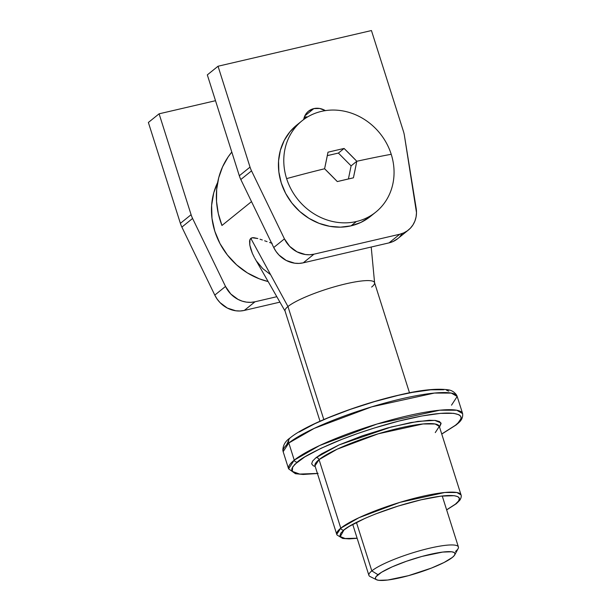 <?xml version="1.0" encoding="UTF-8"?>
<svg xmlns="http://www.w3.org/2000/svg" width="611" height="611" viewBox="0 0 611 611"><rect width="100%" height="100%" fill="white"/><g stroke="black" fill="none" stroke-linecap="round" stroke-linejoin="round"><path stroke-width="0.92" d="M215.507 100.7L159.097 113.814L148.374 122.467L159.097 113.814L215.507 100.7M276.814 296.702L255.016 301.773L250.808 302.338L246.493 302.132L242.193 301.147L238.061 299.413L230.759 293.967L225.505 286.452L192.587 218.455A26.082 23.424 -128.9 0 1 191.098 214.698L159.097 113.814L191.098 214.698L180.382 223.351L148.374 122.467L180.382 223.351A26.082 23.424 51.1 0 0 181.872 227.101A26.082 23.424 -128.9 0 1 180.382 223.351L191.098 214.698A26.082 23.424 -128.9 0 0 192.587 218.455L225.505 286.452L214.789 295.105L181.872 227.101L192.587 218.455L181.872 227.101L214.789 295.105A26.082 23.424 51.1 0 0 244.301 310.426L240.092 310.991L235.777 310.778L227.338 308.066L220.044 302.613L217.111 299.062L214.789 295.105L225.505 286.452A26.082 23.424 -128.9 0 0 255.016 301.773L276.814 296.702M279.93 302.14L244.301 310.426L255.016 301.773L244.301 310.426L279.93 302.14M325.442 110.683L319.721 108.475L313.84 108.605L304.836 115.876L313.84 108.605A16.169 14.519 -128.9 0 1 325.358 110.629M307.577 116.945A16.169 14.519 51.1 0 0 304.354 117.029L307.577 116.945M408.377 230.049A26.082 23.424 -128.9 0 0 416.16 208.229L404.375 135.314A26.082 23.424 -128.9 0 0 403.451 131.434L371.442 30.55L218.035 66.232L207.32 74.886L218.035 66.232L371.442 30.55L403.451 131.434A26.082 23.424 -128.9 0 1 404.375 135.314L416.496 212.651L416.068 216.989L414.884 221.098L412.99 224.848L410.447 228.132L407.323 230.843L403.718 232.898L399.754 234.234L313.955 254.184L309.746 254.756L305.431 254.543L296.999 251.831L289.698 246.378L284.443 238.87L251.533 170.866A26.082 23.424 -128.9 0 1 250.036 167.116L218.035 66.232L250.036 167.116L239.321 175.769L207.32 74.886L239.321 175.769A26.082 23.424 51.1 0 0 240.81 179.519A26.082 23.424 -128.9 0 1 239.321 175.769L250.036 167.116A26.082 23.424 -128.9 0 0 251.533 170.866L284.443 238.87L273.728 247.516L240.81 179.519L251.533 170.866L240.81 179.519L273.728 247.516A26.082 23.424 51.1 0 0 303.239 262.837L299.031 263.41L294.716 263.196L286.276 260.485L278.983 255.031L276.05 251.48L273.728 247.516L284.443 238.87A26.082 23.424 -128.9 0 0 313.955 254.184L399.754 234.234L389.039 242.88L303.239 262.837L313.955 254.184L303.239 262.837L389.039 242.88A26.082 23.424 51.1 0 0 397.662 238.702L408.377 230.049A26.082 23.424 -128.9 0 1 399.754 234.234L389.039 242.88L393.003 241.551L397.723 238.649M313.84 108.605L308.692 111.042L306.646 113.027L305.057 115.418L303.682 119.527A16.169 14.519 -128.9 0 1 308.494 111.202A16.169 14.519 -128.9 0 1 313.84 108.605M402.275 233.501L399.731 236.785M304.003 118.106A65.209 58.557 -128.9 0 1 306.478 117.618L304.003 118.106M454.744 554.88L458.128 548.586A46.948 8.233 162.4 0 0 424.53 549.457A46.948 8.233 162.4 0 0 371.809 570.888L378.01 574.707A41.731 7.317 -17.6 0 1 424.874 555.651A41.731 7.317 -17.6 0 1 454.744 554.88A41.731 7.317 -17.6 0 1 452.392 557.4L454.469 555.315L455.035 553.642L454.065 552.451L451.605 551.779L442.639 552.084L421.964 556.422L406.422 561.265L392.216 566.832L381.516 572.286L375.941 576.784L375.375 578.457L376.345 579.656L378.805 580.328L387.771 580.022L408.446 575.677L431.397 568.093L444.098 562.479L452.392 557.4A41.731 7.317 -17.6 0 1 412.57 574.508A41.731 7.317 -17.6 0 1 376.452 579.709A41.731 7.317 -17.6 0 1 378.01 574.707L371.809 570.888A46.948 8.233 -17.6 0 1 420.597 550.511A46.948 8.233 -17.6 0 1 458.403 546.96A46.948 8.233 -17.6 0 1 455.493 551.428M409.507 392.827L374.543 282.61A46.948 8.233 162.4 0 0 336.737 286.154A46.948 8.233 162.4 0 0 287.957 306.539L323.807 419.558L287.957 306.539A46.948 8.233 -17.6 0 1 337.578 285.925A46.948 8.233 -17.6 0 1 374.604 282.916A46.948 8.233 -17.6 0 1 371.633 287.071M356.434 522.413L371.809 570.888L356.434 522.413M250.815 238.343L287.957 306.539L250.815 238.343L252.129 237.755L249.968 239.504L250.815 238.343M253.817 237.687L252.129 237.755L257.827 238.534L253.817 237.687M260.011 239.214L262.302 239.978L260.011 239.214M264.662 240.795L267.083 241.628L264.662 240.795M269.566 242.46L272.109 243.293L269.566 242.46M249.578 241.116L249.968 239.504L249.784 244.996L249.578 241.116M250.808 249.196L249.784 244.996L252.381 253.405L250.808 249.196M254.39 257.506L252.381 253.405L254.39 257.506M270.245 274.408L262.753 268.588L256.803 261.462M217.646 182.498A69.119 62.07 51.1 0 0 268.145 281.556L259.293 278.815L247.402 272.918L236.625 264.869L227.376 254.978L220.006 243.629L214.812 231.248L211.979 218.318L211.627 205.334L213.758 192.793L217.646 182.498M251.511 201.615L221.953 225.482L251.511 201.615M231.798 152.07A78.254 70.265 51.1 0 0 221.953 225.482L218.318 213.613L216.538 201.5L216.668 189.456L218.7 177.793L222.587 166.818L228.216 156.806L231.798 152.07M254.818 258.285L285.169 311.289A46.948 8.233 -17.6 0 1 287.957 306.539A46.948 8.233 162.4 0 0 285.039 310.999L320.004 421.216M352.73 524.375L368.899 575.356A46.948 8.233 -17.6 0 1 371.809 570.888A46.948 8.233 162.4 0 0 370.06 576.524L376.452 579.709M299.451 123.048A58.687 52.699 51.1 0 0 296.694 125.118A58.687 52.699 51.1 0 0 285.91 193.893A58.687 52.699 51.1 0 0 351.035 225.849L356.389 221.526A58.687 52.699 -128.9 0 1 286.62 178.618A58.687 52.699 -128.9 0 1 302.055 120.787A58.687 52.699 -128.9 0 1 321.447 111.378A58.687 52.699 51.1 0 0 286.62 178.618A302.98 53.134 -17.6 0 1 324.594 168.758L327.992 152.2L336.088 150.291L344.092 148.458L356.801 161.266A302.98 53.134 -17.6 0 1 391.223 154.285A302.98 53.134 162.4 0 0 356.801 161.266L353.41 177.824L337.31 181.574L324.594 168.758A302.98 53.134 162.4 0 0 286.62 178.618A58.687 52.699 51.1 0 0 356.389 221.526A58.687 52.699 51.1 0 0 391.223 154.285A58.687 52.699 51.1 0 0 321.447 111.378A58.687 52.699 -128.9 0 1 391.223 154.285A58.687 52.699 -128.9 0 1 375.788 212.116A58.687 52.699 -128.9 0 1 356.389 221.526L351.035 225.849A58.687 52.699 51.1 0 0 370.426 216.439L375.788 212.116M369.716 217.004L360.902 222.419L351.035 225.849L340.495 227.162L329.688 226.314L319.034 223.328L308.937 218.318L299.78 211.49L291.928 203.089L285.673 193.45L281.259 182.941L278.86 171.966L278.555 160.937L280.373 150.291L284.23 140.438L289.981 131.747L296.755 125.064M348.415 178.97L351.096 165.879L356.801 161.266A302.575 79.216 107.5 0 1 353.41 177.824A302.575 53.058 162.4 0 0 337.31 181.574A302.575 132.281 -136.2 0 0 324.594 168.758A302.575 79.216 -72.5 0 0 327.992 152.2A302.575 53.058 -17.6 0 1 344.092 148.458L338.387 153.063L327.313 155.637L338.387 153.063L344.092 148.458A302.575 132.281 43.8 0 1 356.801 161.266L351.096 165.879L338.387 153.063L351.096 165.879L348.415 178.97M315.215 466.498L313.229 465.765L311.663 463.825L312.58 461.114L315.948 457.723A2.612 2.345 -128.9 0 1 319.049 459.632L315.001 465.834L336.745 534.365A65.209 11.433 -17.6 0 1 340.785 528.164A2.612 2.345 51.1 0 0 343.886 530.073C347.911 525.536 379.523 509.635 421.109 499.798C462.107 490.427 463.97 498.538 455.462 504.121A2.612 2.345 51.1 0 0 456.982 502.8A2.612 2.345 -128.9 0 1 455.462 504.121L458.571 500.997L459.419 498.492L457.967 496.697L454.279 495.689L440.821 496.147L421.109 499.798L398.128 506.076L375.383 514.034L365.195 518.273L349.141 526.445L343.886 530.073L340.778 533.197L339.93 535.71L341.381 537.497L345.07 538.512L357.114 538.215L345.162 538.52L340.281 536.58L343.886 530.073A2.612 2.345 -128.9 0 1 340.785 528.164A65.209 11.433 -17.6 0 1 408.545 499.859A65.209 11.433 -17.6 0 1 461.053 494.933L456.868 492.512L444.785 492.489L399.976 502.341L358.955 517.708L340.785 528.164L319.049 459.632L340.785 528.164L336.745 534.365L336.974 534.961L342.702 538.451L349.148 538.879L357.145 538.299M317.415 473.433L299.673 474.075L292.325 471.379L292.631 466.957L297.351 462.046A2.612 2.345 -128.9 0 1 294.25 460.144L288.583 468.82A91.291 16.008 -17.6 0 1 294.25 460.144L288.812 443.006L314.245 428.364L371.679 406.857L434.413 393.064L451.323 393.094L457.188 396.478A91.291 16.008 162.4 0 0 383.677 403.375A91.291 16.008 162.4 0 0 288.812 443.006A5.216 4.682 -128.9 0 1 290.133 437.911A5.216 4.682 51.1 0 0 288.812 443.006L294.25 460.144A91.291 16.008 -17.6 0 1 389.115 420.513A91.291 16.008 -17.6 0 1 462.626 413.616L456.761 410.233L439.844 410.195L377.117 423.988L319.683 445.495L294.25 460.144A2.612 2.345 51.1 0 0 297.351 462.046C301.574 458.036 312.916 451.903 331.376 443.662C350.019 435.582 380.034 425.294 406.743 419.154C464.826 405.88 467.468 417.374 455.409 425.287A2.612 2.345 51.1 0 0 456.906 424.011A2.612 2.345 -128.9 0 1 455.409 425.287L458.006 422.972L460.824 418.963L461.015 417.305L460.396 415.9L458.96 414.762L453.736 413.334L440.416 413.38L421.575 416.038L398.853 421.071L374.192 428.051L357.718 433.497L341.969 439.332L320.996 448.321L304.79 456.913L294.754 464.36L291.936 468.37L291.745 470.027L292.371 471.432L293.799 472.57L299.031 473.999L302.773 474.281L318.087 473.349M317.437 473.51L303.186 474.464L295.419 473.708L288.583 468.82L283.153 451.689L288.812 443.006A91.291 16.008 162.4 0 0 283.153 451.689L282.84 450.276C283.023 445.136 285.474 440.997 290.187 437.866C306.653 424.179 357.695 404.513 399.044 395.073C419.849 390.07 436.094 388.298 447.787 389.765C451.437 390.146 454.378 391.934 456.623 395.141L457.188 396.478L451.521 405.162M435.269 432.596L439.317 426.394A65.209 11.433 162.4 0 0 386.809 431.32A65.209 11.433 162.4 0 0 319.049 459.632A65.209 11.433 162.4 0 0 315.001 465.834L314.978 465.742M441.722 433.993L455.409 425.287L441.722 433.993M315.948 457.723L321.638 453.797L339.029 444.938L362.109 435.887L387.359 428.021L410.943 422.537L429.266 420.269L435.536 420.475L439.53 421.567L441.104 423.507L439.523 427.066L440.936 422.927L434.826 420.391L417.863 421.384L391.292 426.974L339.097 444.907L315.948 457.723A2.612 2.345 51.1 0 1 319.049 459.632L337.211 449.169L378.232 433.81L423.041 423.958L435.124 423.981L439.317 426.394L461.053 494.933C460.931 494.375 462.137 496.751 459.747 500.294L456.325 503.701L446.649 509.91M448.764 391.139L446.603 390.307M443.693 389.749L430.763 389.795L412.486 392.377L398.082 395.393L374.551 401.603L350.5 409.317L328.015 417.886L314.856 423.706L299.13 432.046M446.626 509.826L455.462 504.121L446.626 509.826M288.797 439.897L286.513 445.022M326.961 445.587L327.687 445.442M458.403 546.96L442.234 495.979M371.213 247.027L374.589 282.756M296.694 125.118L302.055 120.787M457.188 396.478L462.626 413.616C463.375 420.231 457.853 423.24 456.272 424.866L441.753 434.077"/></g></svg>
